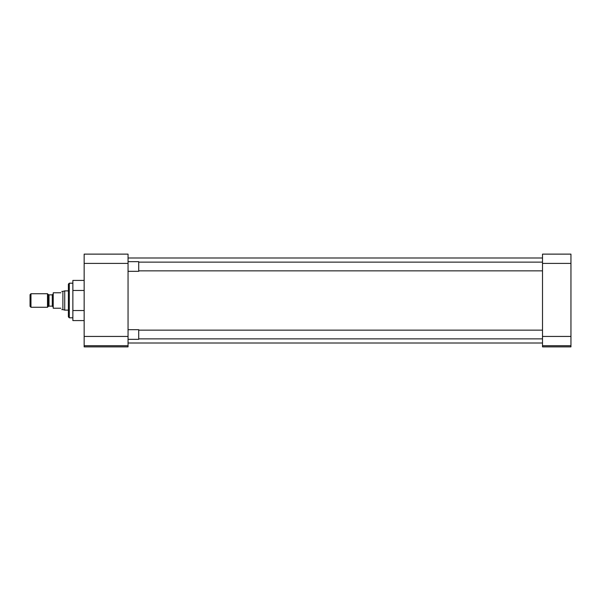 <?xml version="1.0" encoding="UTF-8"?>
<svg xmlns="http://www.w3.org/2000/svg" width="601" height="601" viewBox="0 0 601 601"><rect width="100%" height="100%" fill="white"/><g stroke="black" fill="none" stroke-linecap="round" stroke-linejoin="round"><path stroke-width="0.9" d="M72.871 283.184L69.31 283.184L69.31 317.816L72.871 317.816M69.31 283.184L68.386 284.115L68.386 316.885L69.31 317.816M128.051 345.718L128.051 346.875L84.155 346.875L84.155 345.718L128.051 345.718L128.051 336.44L84.155 336.44L84.155 345.718M84.155 263.403L128.051 263.403L128.051 254.125L84.155 254.125L84.155 336.44M84.155 290.463L72.871 290.463L72.871 310.537L84.155 310.537M72.871 310.537L72.871 320.581L84.155 320.581M72.871 290.463L72.871 280.419L84.155 280.419M128.051 263.403L128.051 336.44M570.95 263.403L570.95 254.125L542.508 254.125L542.508 263.403L570.95 263.403L570.95 336.44L542.508 336.44L542.508 263.403M542.508 336.44L542.508 345.718L570.95 345.718L570.95 336.44M570.95 345.718L570.95 346.875L542.508 346.875L542.508 345.718M128.051 339.34L138.718 339.34L138.718 329.679L128.051 329.679M128.051 271.321L138.718 271.321L138.718 261.66L128.051 261.66M68.386 290.884L64.728 290.884L64.728 310.116L68.386 310.116M64.728 290.884L62.88 291.38L62.88 309.62L64.728 310.116M60.964 292.77C62.023 290.937 62.023 290.937 60.964 292.77L53.234 292.77L53.234 308.23L60.964 308.23C62.023 310.063 62.023 310.063 60.964 308.23M47.494 293.739L47.494 307.261L30.967 307.261L30.967 293.739L47.494 293.739L48.335 294.58L48.335 306.42L47.494 307.261M30.967 293.739L30.05 294.655L30.05 306.345L30.967 307.261M53.234 307.103L52.279 306.142L52.279 294.858L53.234 293.897M52.279 294.858L49.012 294.858L49.012 306.142L48.335 306.42M128.051 257.994L542.508 257.994M128.051 343.006L542.508 343.006M542.508 338.866L138.718 338.866M542.508 330.152L138.718 330.152M542.508 270.848L138.718 270.848M542.508 262.134L138.718 262.134M49.012 294.858L48.335 294.58M62.88 291.38L61.768 291.38M62.88 309.62L61.768 309.62M52.279 306.142L49.012 306.142"/></g></svg>
